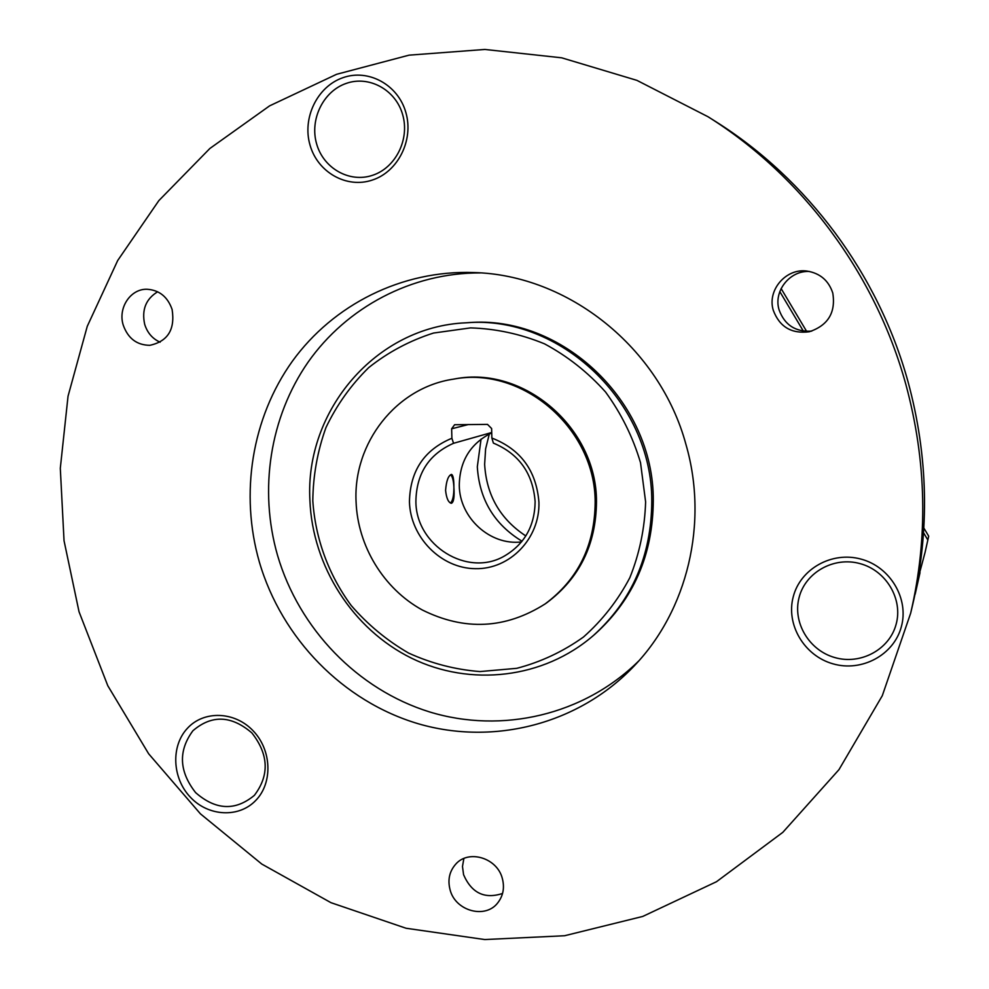 <?xml version="1.0" encoding="UTF-8"?>
<svg xmlns="http://www.w3.org/2000/svg" width="989" height="989" viewBox="0 0 989 989"><rect width="100%" height="100%" fill="white"/><g stroke="black" fill="none" stroke-linecap="round" stroke-linejoin="round"><path stroke-width="1.48" d="M773.311 310.385C779.579 326.914 791.571 334.047 809.286 331.76C828.09 325.43 835.915 312.512 832.775 293.028C828.646 280.567 820.104 273.261 807.148 271.097C786.02 267.846 766.883 290.272 773.311 310.385M809.608 271.493C789.828 270.145 773.2 291.248 779.109 309.903C784.623 324.998 795.49 332.081 811.709 331.13M450.069 889.754C455.311 911.129 485.648 919.399 497.949 902.598C503.24 895.601 504.699 887.578 502.338 878.504C497.207 857.772 468.44 849.155 455.608 864.299C449.389 871.47 447.547 879.95 450.069 889.754M463.866 858.514L462.481 866.488L463.581 874.721C471.629 893.104 484.622 899.347 502.56 893.463M123.254 325.158C128.014 338.448 136.878 345.161 149.846 345.309C167.821 341.415 175.238 329.473 172.111 309.47C167.66 296.824 159.316 290.086 147.077 289.258C130.499 288.64 117.716 308.061 123.254 325.158M157.659 291.767C145.877 298.962 141.551 309.829 144.691 324.355C147.361 332.823 152.504 338.77 160.119 342.194M480.419 272.915C411.609 272.643 346.743 307.233 308.135 362.085C269.799 417.222 258.735 489.901 277.538 555.348C299.012 628.757 357.486 689.58 429.634 711.944C501.782 733.999 583.794 715.27 638.783 660.912M259.378 562.086C281.741 638.461 343.084 701.547 418.384 723.787C493.659 745.743 578.738 724.344 634.221 665.894C687.442 610.423 708.693 523.033 685.995 444.605C659.848 347.621 568.119 274.806 473.669 272.544C401.88 269.985 333.355 304.6 292.41 361.17C251.713 418.038 239.746 493.87 259.378 562.086M905.763 384.091C875.339 273.805 802.314 175.894 708.037 116.751L636.928 80.369L561.653 57.807L484.845 49.45L409.038 55.161L336.594 74.299L269.601 105.86L209.866 148.486L158.858 200.606L117.716 260.478L87.267 326.296L68.043 396.181L60.304 468.267L64.038 540.723L79.033 611.746L107.801 685.736L148.647 753.779L200.446 813.86L261.788 864.065L330.981 902.685L406.059 928.251L484.746 939.55L564.558 935.742L642.763 916.432L716.493 881.718L782.831 832.33L838.969 769.652L882.299 695.7L910.671 613.18C928.288 537.46 926.656 461.084 905.763 384.091M910.671 613.18L912.736 604.452C929.883 530.747 928.3 456.448 907.989 381.569C878.405 274.324 807.395 179.12 715.616 121.536L708.037 116.751M310.039 145.136C317.654 172.333 346.62 188.763 372.247 180.085C397.986 171.826 413.946 140.079 405.861 112.499C398.147 84.77 368.415 68.513 342.886 77.711C317.234 86.5 302.041 118.074 310.039 145.136M316.641 143.949C323.49 168.377 349.525 183.126 372.519 175.313C395.612 167.87 409.916 139.4 402.659 114.662C395.748 89.801 369.095 75.201 346.175 83.422C323.143 91.285 309.47 119.632 316.641 143.949M489.332 433.948L485.611 448.895L484.635 464.311C486.427 495.143 500.15 519.027 525.802 535.939M481.062 439.091L477.316 466.808C479.344 499.507 494.253 524.318 522.044 541.243M255.854 800.336C272.952 782.781 271.715 749.971 253.073 730.747C234.677 711.252 203.833 710.287 187.403 728.312C170.714 746.052 172.173 778.195 190.407 797.245C208.395 816.543 239.017 818.175 255.854 800.336M254.371 795.354C269.577 775.289 268.736 754.471 251.874 732.923C231.364 715.356 211.72 714.627 192.929 730.723C178.119 750.762 179.021 771.395 195.612 792.622C215.726 810.214 235.32 811.128 254.371 795.354M861.048 559.119C831.984 551.021 800.348 568.848 793.252 596.75C785.736 624.529 804.193 655.781 832.936 663.817C861.567 672.248 893.772 655.126 901.3 626.89C909.262 598.765 890.236 566.808 861.048 559.119M860.01 563.606C833.937 556.325 805.528 572.297 799.137 597.344C792.374 622.291 808.965 650.366 834.778 657.549C860.492 665.103 889.358 649.699 896.096 624.38C903.229 599.161 886.181 570.505 860.01 563.606M645.619 501.893L640.513 462.667C632.898 437.064 621.24 413.501 605.528 391.978C587.812 372.21 567.463 356.151 544.482 343.826C520.523 333.985 495.872 328.669 470.529 327.891L433.528 333.046C409.743 340.636 388.133 352.171 368.699 367.624C350.971 385.005 336.73 404.983 325.974 427.532C317.481 451.095 313.093 475.511 312.808 500.78C315.33 538.622 328.657 574.943 351.206 605.503C367.772 624.64 386.897 640.501 408.618 653.074C431.414 663.446 455.187 669.615 479.962 671.568L516.74 668.329C540.785 662.049 563.038 651.615 583.473 637.027C602.363 620.276 617.816 600.508 629.832 577.7C639.512 553.617 644.766 528.349 645.619 501.893M309.903 500.199C304.847 410.707 375.907 326.593 465.893 322.81C559.799 314.65 652.357 401.88 651.776 501.324C651.467 555.806 632.045 600.496 593.499 635.42C543.554 678.8 470.319 686.984 411.511 658.179C352.69 629.239 312.4 566.277 309.903 500.199M521.5 541.923C490.148 545.817 459.452 517.742 459.279 485.376C459.662 460.985 470.48 443.468 491.731 432.823M538.931 502.251C540.031 538.436 509.928 569.454 475.425 568.675C440.933 568.44 410.311 537.212 409.446 501.794C410.076 470.912 424.232 449.735 451.899 438.263L451.639 428.793L454.606 424.738L487.49 424.38L491.62 428.521L491.867 438.04C520.696 449.303 536.384 470.702 538.931 502.251M451.899 438.263L453.543 443.295C428.954 454.186 416.406 473.508 415.899 501.238C415.64 545.409 467.636 577.873 504.674 555.88C524.627 543.975 534.765 525.888 535.123 501.646C532.923 473.36 519.015 453.852 493.387 443.097L491.867 438.04M545.137 603.92L546.608 602.894C579.455 578.367 596.083 544.655 596.478 501.732C596.899 427.953 523.873 365.46 455.163 378.861L453.395 379.158C396.082 387.614 353.135 443.023 356.065 501.608C357.647 546.002 383.547 588.603 422.08 609.867C464.471 631.031 505.49 629.053 545.137 603.92C578.083 579.331 594.76 545.495 595.168 502.437C595.576 428.422 522.303 365.707 453.395 379.158M445.582 490.396C446.447 498.283 448.388 502.585 451.38 503.314C453.728 502.276 454.557 496.96 453.889 487.354C453.939 479.48 453.147 475.165 451.54 474.411C448.338 475.425 446.348 480.753 445.582 490.396M453.543 443.295L491.718 432.502M593.499 635.42L595.242 633.9C633.628 599.124 652.975 554.619 653.284 500.385C653.865 401.386 561.727 314.551 468.205 322.674L465.893 322.81M917.928 579.257L913.935 599.26M781.112 288.553L806.641 331.389M923.862 528.052L928.696 536.174L925.098 552.27L928.696 536.174M450.625 474.732C452.505 476.513 453.592 480.716 453.889 487.354C453.914 495.551 452.789 500.78 450.502 503.055M918.299 579.875L920.017 572.656L919.238 571.345M920.017 572.656L915.184 594.154M919.77 572.235L925.098 552.27M779.814 291.607L803.352 331.105M923.565 532.811L927.806 539.932M468.39 424.528L451.639 428.793"/></g></svg>
